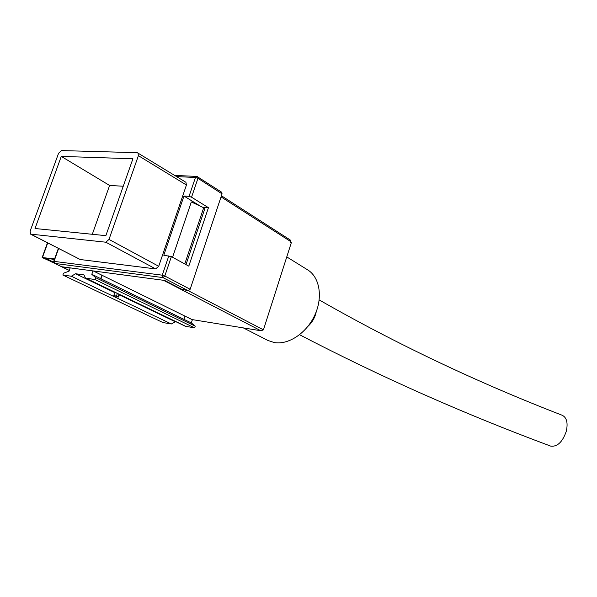 <?xml version="1.0" encoding="UTF-8"?>
<svg xmlns="http://www.w3.org/2000/svg" width="597" height="597" viewBox="0 0 597 597"><rect width="100%" height="100%" fill="white"/><g stroke="black" fill="none" stroke-linecap="round" stroke-linejoin="round"><path stroke-width="0.9" d="M118.087 296.649L118.609 296.985L118.146 297.09L113.803 295.455L118.087 296.649L118.922 294.231M114.9 292.291L113.803 295.455M117.333 293.463L116.505 295.866M183.928 319.298L184.988 316.111L183.898 319.335L191.316 322.91L192.398 319.656M194.659 327.895L94.998 279.553L85.468 278.105L185.271 326.216L194.659 327.895L195.234 326.163L191.316 322.91M70.222 267.874L69.043 271.187L63.521 273.195L62.864 275.038L162.951 322.559L171.339 323.97L175.391 321.82L176.57 322.022M101.878 275.187L100.677 278.62L91.804 274.292L92.99 270.904M62.864 275.038L71.349 276.232L75.58 273.754L83.938 274.904L85.468 278.105M94.998 279.553L95.662 277.657L91.804 274.292M75.58 273.754L114.781 292.634M119.348 294.836L175.391 321.82M195.234 326.163L95.662 277.657M183.898 319.335L101.035 278.851L102.251 275.374M191.331 201.943L172.563 257.262L191.331 201.943L204.92 208.36L186.048 264.464L183.413 263.195M185.645 264.411L186.048 264.464M184.816 263.792L203.734 207.629M221.047 196.898L290.538 241.449L290.217 242.464L291.194 243.083L263.441 329.842L261.038 330.775L191.98 319.559L261.038 330.775M260.702 330.678L163.451 280.284L93.251 270.941L191.98 319.559M69.319 270.426L61.469 266.68L70.133 268.128M290.217 242.464L290.59 242.113L291.343 242.598L291.194 243.083M286.769 256.911L307.694 269.889C319.686 277.18 323.089 297.187 314.828 315.089C306.686 333.029 288.538 345.111 274.269 342.559L267.837 340.432L243.337 327.902M550.389 446.004L550.747 446.138C557.389 446.929 562.575 441.967 566.307 431.243C568.113 422.825 566.732 417.49 562.165 415.251C477.287 382.416 396.289 343.969 319.194 299.925M35.014 228.509L105.863 235.658L132.915 158.772L61.282 156.399L35.014 228.509M123.251 186.234L109.602 185.458L61.282 156.399M109.602 185.458L92.304 234.293M138.407 155.675L108.997 239.427L105.848 242.21L30.537 234.114L30.111 231.226L58.581 153.25L61.424 150.578L137.31 152.69L185.921 182.294L186.436 185.01L138.407 155.675L137.944 152.869M191.547 197.204L197.958 178.316L197.667 176.705L196.92 176.428L195.465 177.473L189.04 196.361L191.547 197.204L208.443 207.689L188.801 266.143L171.384 256.613L163.794 255.21L183.966 196.04L199.846 205.846M168.847 255.777L162.25 275.18L162.944 277.59L164.794 276.008L162.25 275.18L53.723 261.329L54.603 263.374L61.663 266.74L164.697 280.456L181.279 289.052L188.324 290.806L190.152 289.276L222.062 193.861L221.748 192.271L196.92 176.428M108.997 239.427L158.712 266.284L155.653 268.911L80.237 259.523L30.537 234.114M158.712 266.284L186.436 185.01M208.443 207.689L203.04 207.308M189.04 196.361L183.966 196.04M221.338 192.144L221.748 192.271M54.603 263.374L61.304 266.56M54.581 258.949L42.156 257.531L53.976 262.852M51.663 259.046L54.282 259.77M49.2 258.732L48.797 259.852L43.775 258.038L51.655 259.038M48.797 259.852L53.678 262.21L50.954 261.859M171.339 323.97L71.349 276.232M86.147 278.314L185.943 326.425M263.441 329.842L188.488 290.814M289.799 239.822L290.829 241.904M307.992 326.29C311.544 323.052 314.082 319.082 315.589 314.395L316.298 311.567M190.152 289.276L164.794 276.008L171.384 256.613M176.63 176.593L195.465 177.473L197.958 178.316L222.062 193.861M30.917 234.225L80.237 259.523M155.653 268.911L105.848 242.21M58.625 248.516L54.066 261.217L54.797 263.426L162.944 277.59L188.324 290.806M47.723 242.927L42.484 257.419M45.447 258.725L45.611 258.27M118.609 296.985L119.467 294.493M61.469 266.68L69.304 270.456M290.732 242.203L290.194 239.957L221.42 195.764M550.747 446.138C464.302 414.019 380.58 376.886 299.582 334.73M196.54 176.413L174.705 175.414M58.372 248.389L53.767 261.217M47.476 242.8L42.2 257.411M53.931 262.792L53.305 262.71"/></g></svg>
